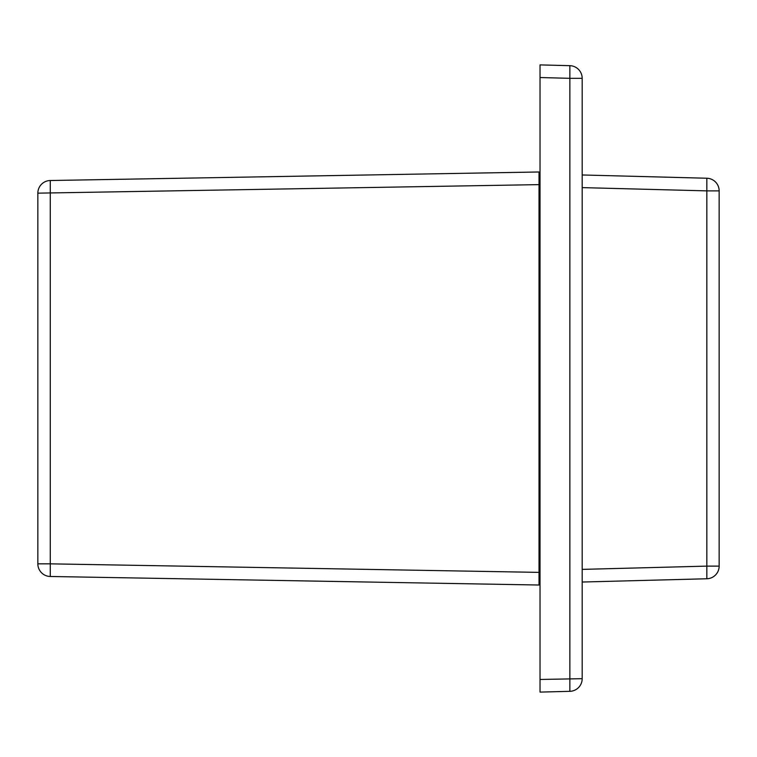 <?xml version="1.0" encoding="UTF-8"?>
<svg xmlns="http://www.w3.org/2000/svg" width="757" height="757" viewBox="0 0 757 757"><rect width="100%" height="100%" fill="white"/><g stroke="black" fill="none" stroke-linecap="round" stroke-linejoin="round"><path stroke-width="1.14" d="M540.034 262.348L539.031 262.348M539.031 289.06L540.034 289.06M539.031 296.034L540.034 296.034M540.034 406.869L539.031 406.869M540.034 312.291L539.031 312.291M719.15 462.773L719.15 512.555M540.034 692.106L569.86 691.321L540.034 692.106L540.034 64.894L569.86 65.679L569.86 78.321L540.034 77.536M539.031 567.495A4.977 4.977 0 0 1 540.034 570.475M582.18 78.321L582.18 678.679A12.642 12.642 0 0 1 569.86 691.321L569.86 78.321L582.18 78.321A12.642 12.642 0 0 0 569.86 65.679A12.642 12.642 0 0 1 582.18 78.321M582.18 582.029L706.839 578.764L582.18 582.029M582.18 174.971L706.839 178.236L706.839 190.878L582.18 187.613M719.15 190.878L719.15 566.122L706.839 566.122L706.839 190.878L719.15 190.878A12.642 12.642 0 0 0 706.839 178.236A12.642 12.642 0 0 1 719.15 190.878A12.642 12.642 0 0 0 706.839 178.236M706.839 578.764A12.642 12.642 0 0 0 719.15 566.122A12.642 12.642 0 0 1 706.839 578.764L706.839 566.122L582.18 569.387M540.034 186.525A4.977 4.977 0 0 1 539.031 189.505M539.031 171.981L50.274 180.516L539.031 171.981L539.031 585.019L50.274 576.484L50.274 563.842L539.031 572.377M37.85 563.842L37.85 193.158A12.642 12.642 0 0 1 50.274 180.516L50.274 563.842L37.85 563.842A12.642 12.642 0 0 0 50.274 576.484A12.642 12.642 0 0 1 37.85 563.842M540.034 205.649L539.031 205.601M540.034 238.748L539.031 238.786M540.034 551.351L539.031 551.399M540.034 518.252L539.031 518.214M540.034 396.914L539.031 396.914M540.034 322.245L539.031 322.245M540.034 679.464L582.18 678.679A12.642 12.642 0 0 1 569.86 691.321M539.031 184.623L37.85 193.158M540.034 209.821L539.031 209.821M540.034 234.575L539.031 234.575M540.034 547.179L539.031 547.179M540.034 522.425L539.031 522.425"/></g></svg>
